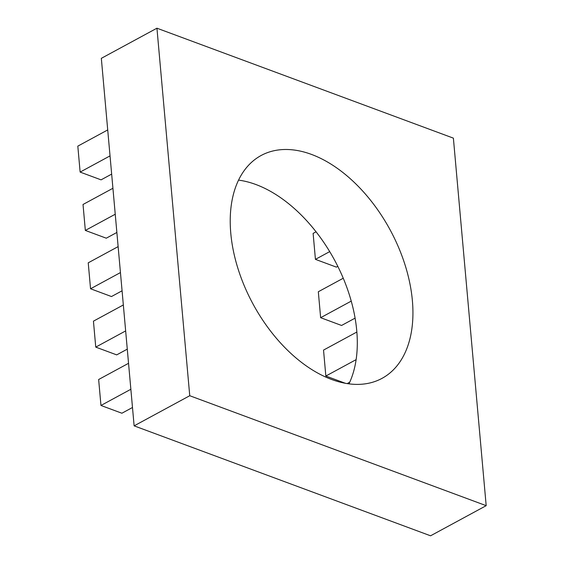 <?xml version="1.0" encoding="UTF-8"?>
<svg xmlns="http://www.w3.org/2000/svg" width="564" height="564" viewBox="0 0 564 564"><rect width="100%" height="100%" fill="white"/><g stroke="black" fill="none" stroke-linecap="round" stroke-linejoin="round"><path stroke-width="0.85" d="M348.954 383.873A126.773 77.938 61.5 0 0 334.473 259.941A126.773 77.938 61.5 0 0 238.558 180.127M134.126 425.855L430.565 535.8L486.182 505.668L453.385 138.145L156.94 28.2L101.33 58.332L134.126 425.855L189.744 395.724L486.182 505.668M156.94 28.2L189.744 395.724M230.782 233.263A126.773 77.938 61.5 0 0 288.613 351.28A126.773 77.938 61.5 0 0 381.955 378.395A126.773 77.938 61.5 0 0 390.084 229.802A126.773 77.938 61.5 0 0 261.167 155.474A126.773 77.938 61.5 0 0 230.782 233.263M77.818 146.132L80.13 172.09L77.818 146.132L107.717 129.931M110.029 155.89L80.13 172.09L101.069 179.853L111.658 174.114M313.119 233.397L315.431 259.355L313.119 233.397L316.073 231.797M329.707 251.622L315.431 259.355L336.37 267.117L337.794 266.342M83.021 204.478L85.34 230.429L83.021 204.478L112.927 188.277M115.239 214.228L85.34 230.429L106.279 238.198L116.868 232.46M318.322 291.743L320.641 317.701L318.322 291.743L343.243 278.235M351.224 301.127L320.641 317.701L341.572 325.463L355.073 318.145M88.231 262.817L90.55 288.775L88.231 262.817L118.13 246.616M120.449 272.574L90.55 288.775L111.482 296.544L122.071 290.805M323.532 350.089L325.844 376.04L323.532 350.089L356.843 332.034M347.142 383.612L349.722 382.216M345.52 383.337L325.844 376.04L356.103 359.649M93.441 321.163L95.753 347.121L93.441 321.163L123.34 304.962M125.652 330.92L95.753 347.121L116.692 354.883L127.281 349.144M98.644 379.509L100.963 405.467L98.644 379.509L128.543 363.308M130.862 389.266L100.963 405.467L121.894 413.229L132.491 407.49"/></g></svg>
